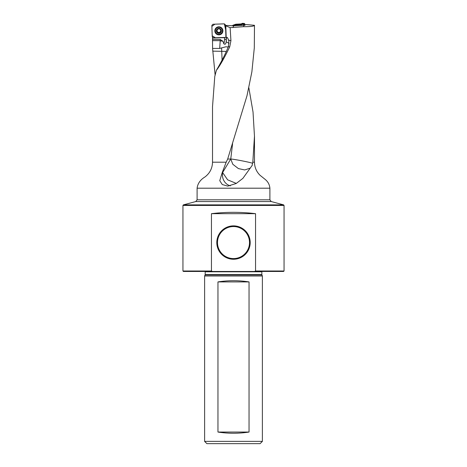 <?xml version="1.0" encoding="UTF-8"?>
<svg xmlns="http://www.w3.org/2000/svg" width="467" height="467" viewBox="0 0 467 467"><rect width="100%" height="100%" fill="white"/><g stroke="black" fill="none" stroke-linecap="round" stroke-linejoin="round"><path stroke-width="0.7" d="M220.226 39.497L220.226 40.664L212.52 40.664L212.526 39.497L220.226 39.497L222.969 41.248L223.81 43.729C225.041 44.779 225.824 44.202 226.162 41.989L226.302 38.703L226.997 37.418L227.592 37.734L228.532 40.016L230.926 40.711L230.132 27.658L243.447 26.689C250.318 26.736 253.995 26.275 254.48 25.3L254.305 47.862L251.876 71.842L246.979 95.811L227.68 159.043L230.751 159.043L222.613 172.533L222.234 172.533L219.759 180.682L222.269 184.547L227.762 186.111L236.197 183.496L242.881 178.371L252.215 165.336M230.926 40.711L229.694 46.963L228.369 46.577C226.168 52.234 222.823 59.023 218.328 66.956L216.396 70.319C219.735 66.063 224.166 58.276 229.694 46.963M216.396 70.319L214.785 76.384L212.52 106.686M197.103 199.8L195.755 201.557L183.385 204.873L283.615 204.873L271.245 201.557L195.755 201.557L271.245 201.557L269.897 199.8L197.103 199.8L197.103 188.201C197.687 183.543 200.302 179.795 204.96 176.958C209.835 173.245 212.351 168.324 212.514 162.201L226.174 162.201L227.68 159.043M212.52 40.664L212.584 48.428L219.671 48.428L220.226 40.664M212.526 39.497L212.584 37.523M248.858 87.784L253.026 112.027L254.468 136.253L252.816 162.201L254.486 162.201L254.486 136.253M215.147 75.327L212.584 48.428M228.2 47.015L225.876 46.782L219.671 48.428M212.695 51.136L226.343 51.411M254.48 25.3L245.875 24.535L244.661 25.3L233.751 25.79L225.549 25.416L226.337 39.905M212.532 38.055L224.919 37.64L226.174 36.735L225.783 25.638M232.327 25.813L231.965 25.72M230.132 27.658L225.853 25.837M226.174 162.201L222.234 172.533M252.057 165.709L252.816 162.201M283.615 204.873L284.053 205.445L284.053 271L283.597 271.455L183.403 271.455L182.947 271L211.452 271L212.514 271.455M254.486 271.455L255.548 271L255.548 213.676C240.849 211.884 226.151 211.884 211.452 213.676L255.548 213.676M211.452 213.676L211.452 271M233.5 259.261A16.695 16.695 0 0 1 219.041 234.218A16.695 16.695 0 0 1 247.959 234.218A16.695 16.695 0 0 1 233.5 259.261M262.384 276.003L204.616 276.003L204.616 441.373L262.384 441.373L262.384 276.003L261.812 274.584L205.188 274.584L204.616 276.003M217.955 281.916L217.955 432.051C228.316 433.656 238.684 433.656 249.045 432.051L249.045 281.916C238.684 280.311 228.316 280.311 217.955 281.916L249.045 281.916M284.053 205.445L182.947 205.445L182.947 271M255.548 271L284.053 271M261.812 274.584L261.882 271.455M262.384 441.373L260.107 443.65L206.893 443.65L204.616 441.373M217.955 432.051L249.045 432.051M233.5 258.578A16.012 16.012 0 0 0 247.37 234.562A16.012 16.012 0 0 0 219.63 234.562A16.012 16.012 0 0 0 233.5 258.578A16.012 16.012 0 0 0 249.512 242.566A16.012 16.012 0 0 0 233.5 226.553A16.012 16.012 0 0 0 217.488 242.566A16.012 16.012 0 0 0 233.5 258.578M228.532 40.016L228.906 41.365L228.369 46.577M243.447 26.689L244.089 25.247M233.751 25.79L232.934 27.617M252.676 163.362C251.911 162.639 232.963 158.908 230.751 159.043L232.578 143.731M250.318 168.114L244.702 169.953L238.398 168.581L232.805 164.279L230.751 159.043M236.32 183.42L227.622 179.83L222.613 172.533A11.371 10.262 90 0 0 230.336 185.837M216.367 30.95A2.504 2.493 0 0 1 220.045 28.662A2.504 2.493 0 0 1 220.196 32.982A2.504 2.493 0 0 1 216.367 30.95M220.862 29.625L220.868 30.238L220.862 29.625L218.784 28.522A2.353 2.347 0 0 1 220.949 31.966A2.353 2.347 0 0 1 216.869 32.106A2.353 2.347 0 0 1 218.784 28.522L216.787 29.765L216.828 30.378L216.787 29.765M215.34 30.828L215.34 30.729A3.526 3.514 0 0 1 218.807 27.214A3.526 3.514 0 0 1 222.391 30.729L222.391 30.828A3.526 3.514 0 0 1 218.93 34.342A3.526 3.514 0 0 1 215.34 30.828A3.526 3.514 0 0 1 218.865 27.314A3.526 3.514 0 0 1 222.391 30.828M220.669 30.606L220.663 30.734A1.798 1.792 0 0 1 218.025 32.252A1.798 1.792 0 0 1 217.534 29.462M220.833 30.081L220.949 31.966L218.947 33.21L216.869 32.106L216.828 30.197L217.067 30.939M220.909 31.324L220.949 31.966M216.869 32.106L216.863 31.464M216.904 31.435L216.869 30.221M220.663 30.588A1.798 1.792 180 0 0 220.115 29.374M218.235 28.989A1.798 1.792 0 0 1 219.367 28.942M217.435 32.375L218.025 32.252L218.398 32.888M216.741 31.598L217.435 32.194M219.478 32.848L221.049 31.482M218.398 32.801L219.478 32.778M232.467 25.813L232.823 25.288L235.654 24.255L241.299 23.934L242.28 23.35L244.253 23.42L245.193 24.967L241.316 23.934M233.173 25.802L235.438 24.973L235.654 24.255L232.823 25.288L233.173 25.802M235.602 24.944L241.737 24.617L241.299 23.934L235.806 24.22L235.438 24.973M242.28 23.35L242.677 24.103L243.377 24.126L244.253 23.42M244.761 23.788L243.885 24.5L244.165 25.253M243.885 24.5L243.377 24.126M242.677 24.103L241.737 24.617M241.766 23.642L242.18 24.36M212.246 36.765L211.849 25.399L212.923 24.249L224.335 23.852L214.902 24.179L211.884 26.374L212.211 35.772L215.369 37.769L224.796 37.442L213.401 37.833L212.246 36.765M225.491 24.92L225.888 36.286L225.654 29.725L224.335 23.852L225.491 24.92M214.832 30.985A4.04 4.022 0 0 1 220.763 27.29A4.04 4.022 0 0 1 221.008 34.254A4.04 4.022 0 0 1 214.832 30.985M232.455 25.813L232.823 25.288M221.591 47.885L222.082 60.097M225.888 36.274L226.174 36.735M226.302 38.691L226.332 39.397L224.51 39.298L224.452 37.64M197.103 188.201L269.897 188.201C269.547 184.494 267.865 181.482 264.853 179.153L260.008 175.253C256.406 171.646 254.562 167.297 254.486 162.201M261.812 271.794L205.188 271.794L205.118 271.455M261.899 274.97L205.101 274.97M223.81 43.729A11.827 11.786 180 0 0 224.51 39.298M226.337 39.917L226.332 39.397A13.648 13.596 0 0 1 226.256 41.37M222.969 41.248A8.873 2.172 6 0 0 220.453 40.909M229.058 43.454A8.873 2.172 6 0 0 226.162 41.989M220.529 32.328A2.504 2.493 0 0 1 219.344 32.912M218.544 32.935A2.504 2.493 0 0 1 217.342 32.439M215.141 30.91A3.73 3.713 0 0 1 221.107 27.81A3.73 3.713 0 0 1 220.593 34.073A3.73 3.713 0 0 1 215.141 30.91A3.718 3.707 0 0 1 216.63 27.81C218.118 26.823 219.613 26.823 221.107 27.81A3.718 3.707 0 0 1 220.587 34.056A3.718 3.707 0 0 1 215.153 30.898M215.842 28.925A3.52 3.508 0 0 1 221.895 28.925M212.514 162.201L212.514 106.698M212.514 41.82L212.514 37.885M269.897 199.8L269.897 188.201M205.188 271.794L205.188 274.584M183.385 204.873L182.947 205.445"/></g></svg>
